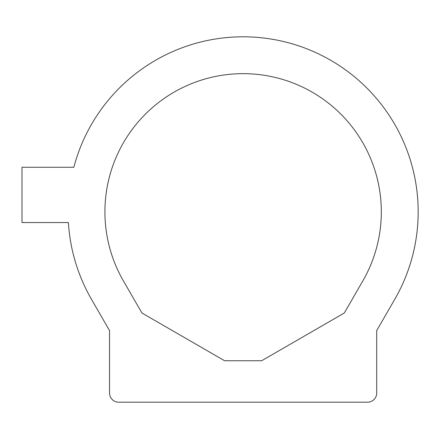 <?xml version="1.0" encoding="UTF-8"?>
<svg xmlns="http://www.w3.org/2000/svg" width="440" height="440" viewBox="0 0 440 440"><rect width="100%" height="100%" fill="white"/><g stroke="black" fill="none" stroke-linecap="round" stroke-linejoin="round"><path stroke-width="0.33" stroke-dasharray="2.2 1.65" d="M22 167.266L22 222.547L68.392 222.547A175.054 175.054 0 0 0 91.52 299.382L109.527 330.572L109.527 392.992A9.213 9.213 0 0 0 118.74 402.204L367.499 402.204A9.213 9.213 0 0 0 376.712 392.992L376.712 330.572L394.719 299.382A175.054 175.054 0 0 0 309.766 49.984A175.054 175.054 0 0 0 73.843 167.266L22 167.266M224.604 360.745L261.635 360.745L344.289 313.022L362.802 280.957A138.199 138.199 0 0 0 243.122 73.656A138.199 138.199 0 0 0 123.437 280.957L141.95 313.022L224.604 360.745"/><path stroke-width="0.66" d="M22 167.266L22 222.547L68.392 222.547A175.054 175.054 0 0 0 91.52 299.382L109.527 330.572L109.527 392.992A9.213 9.213 0 0 0 118.74 402.204L367.499 402.204A9.213 9.213 0 0 0 376.712 392.992L376.712 330.572L394.719 299.382A175.054 175.054 0 0 0 309.766 49.984A175.054 175.054 0 0 0 73.843 167.266L22 167.266M224.604 360.745L261.635 360.745L344.289 313.022L362.802 280.957A138.199 138.199 0 0 0 243.122 73.656A138.199 138.199 0 0 0 123.437 280.957L141.95 313.022L224.604 360.745"/></g></svg>
